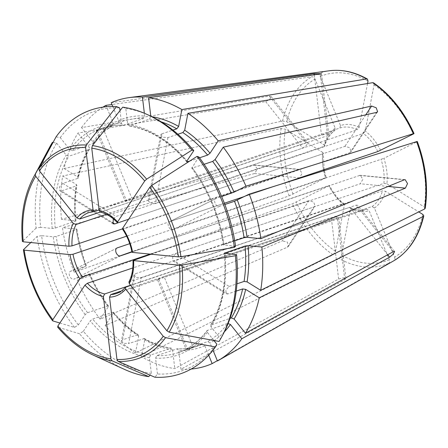 <?xml version="1.0" encoding="UTF-8"?>
<svg xmlns="http://www.w3.org/2000/svg" width="448" height="448" viewBox="0 0 448 448"><rect width="100%" height="100%" fill="white"/><g stroke="black" fill="none" stroke-linecap="round" stroke-linejoin="round"><path stroke-width="0.34" stroke-dasharray="2.24 1.68" d="M129.724 243.678L326.239 177.537L324.346 170.576M117.242 247.906L70.672 271.225L85.876 266.073A118.485 80.92 71.4 0 1 76.35 229.656L76.95 229.247L76.306 229.006L62.485 227.662A140.028 95.631 71.4 0 0 74.138 272.199L85.876 266.073M324.156 169.624L323.333 153.266L322.694 152.393A44.906 30.666 -108.6 0 0 325.735 177.856L289.173 195.843L131.886 251.692M120.148 255.858L74.138 272.199M325.735 177.856L326.239 177.537M316.254 304.825L217.442 360.965M151.122 254.218L360.254 183.758L362.93 179.234L360.186 175.297L132.586 251.77A42.75 29.198 -108.6 0 0 123.25 229.085L349.922 152.712L351.008 151.894L349.804 147.706L344.876 146.378L128.61 219.246M236.219 291.099L227.735 293.955L226.201 293.877L225.865 290.091L229.163 286.462L175.874 253.45L172.659 257.135L172.939 260.887L174.446 260.943L382.474 190.848L385.487 191.29L418.762 211.898M189.588 161.162L199.494 157.819M160.681 134.882L161.885 133.84L149.307 199.825L148.114 200.816L160.681 134.882L163.139 137.234L167.933 137.592L177.867 134.243M161.885 133.84L172.939 130.116M122.713 107.167L125.815 108.506L127.697 124.309L129.438 125.899L149.57 119.112L150.769 116.144M56.05 136.87L60.262 137.648L69.804 149.621L72.554 150.702L93.201 143.556L92.915 141.831L81.558 127.579L269.282 96.096L306.37 142.638L307.86 142.626L306.538 145.331L302.736 148.131L106.389 214.284M100.302 212.072L306.37 142.638M128.918 281.999L356.177 205.145L357.79 205.279L356.563 208.113L352.542 210.633L130.693 285.382M223.21 334.062A136.926 93.514 71.4 0 1 220.517 338.766L210.98 326.794L210.655 325.13L230.031 318.366M220.517 338.766L219.072 341.454M112.767 106.462L118.586 120.607L117.908 123.099L102.995 128.122C99.282 129.259 93.666 132.07 97.709 130.771L112.622 125.748L113.294 123.256L106.495 106.73M126.498 200.771L125.115 200.978L96.354 131.051L97.709 130.771L126.498 200.771L334.533 130.682A42.75 29.198 -108.6 0 0 324.156 146.345L324.744 145.852C326.838 138.858 330.193 133.75 334.818 130.536L335.199 128.178L315.006 79.083C314.25 77.493 313.202 76.726 311.864 76.776L111.966 104.524M93.201 143.556C98.795 135.884 105.336 129.92 112.818 125.658L112.622 125.748A118.485 80.92 71.4 0 0 92.686 143.92M191.162 369.051A140.028 95.631 71.4 0 1 180.947 369.219L344.77 279.636L345.934 278.449L343.19 277.827L338.632 279.037L174.804 368.62A140.028 95.631 71.4 0 1 141.518 356.754L144.732 339.886L144.351 338.542L128.682 343.538L141.26 277.553L136.422 277.424L133.986 274.949L135.206 273.806L343.241 203.711L344.07 203.795C338.229 199.31 333.379 193.206 329.51 185.483L328.843 185.646A42.75 29.198 -108.6 0 0 343.241 203.711M130.57 285.23L331.307 217.594L335.95 217.028L338.666 217.493L121.414 290.976M144.351 338.542C153.339 343.644 162.333 346.853 171.326 348.169L150.69 355.001L149.447 357.594L151.334 373.397L149.979 375.11M143.595 338.514A118.485 80.92 71.4 0 0 170.822 348.219L172.564 349.804L174.804 368.62M149.307 199.825L357.342 129.735A42.75 29.198 -108.6 0 0 339.819 128.033L89.13 212.498A42.75 29.198 -108.6 0 1 94.791 211.456M367.539 83.53L359.19 127.35L357.342 129.735M59.864 323.025L74.48 327.415L78.31 324.957L85.182 314.58L87.584 312.704L107.716 305.922L108.494 305.956L108.298 306.79L100.111 319.15L282.262 240.912L308.986 200.564L313.74 202.154L315.078 206.136L314.031 206.898L132.804 267.954M150.046 254.117L308.986 200.564M224.846 204.512L219.604 206.282C215.914 207.794 212.436 199.36 216.334 198.33L221.648 196.538M219.604 206.282L173.029 229.594C169.422 231.062 165.962 222.622 169.758 221.642L216.334 198.33L169.758 221.642L224.364 203.246M244.742 196.381L280.801 184.229M99.137 209.994L321.468 135.083L326.066 134.159L328.798 134.764L327.606 135.677L100.341 212.083M119.997 110.611L121.559 123.715L123.301 125.3L143.433 118.518L144.676 115.926L144.357 113.249M122.892 125.356L123.301 125.3A118.485 80.92 71.4 0 0 102.234 128.167C108.797 125.955 115.685 125.02 122.892 125.362M216.882 344.254A136.926 93.514 71.4 0 1 157.472 373.996L154.913 377.238M213.886 340.491L207.34 332.282L207.06 330.557L227.702 323.411A118.485 80.92 71.4 0 1 207.771 341.583L192.858 346.606L164.069 276.606C160.474 278.04 154.857 280.851 158.777 279.255L366.811 209.166L369.124 210.655L389.318 259.756C389.889 261.402 389.654 262.606 388.606 263.362L217.325 360.679M157.472 373.996L155.585 358.187L156.828 355.594L177.369 348.757C184.576 349.093 191.464 348.158 198.027 345.951A118.485 80.92 71.4 0 1 176.96 348.813L178.702 350.403L180.947 369.219M192.858 346.606C189.202 347.9 183.596 350.711 187.566 349.255L158.777 279.255L157.483 279.675L186.245 349.608L202.479 344.232A118.485 80.92 71.4 0 1 198.027 345.951L177.895 352.733A118.485 80.92 71.4 0 1 156.828 355.594M151.334 373.397A136.926 93.514 71.4 0 1 83.35 331.29L79.526 333.743L57.63 327.107M124.522 369.41A139.283 95.122 71.4 0 1 79.526 333.743M141.26 277.553L349.294 207.463L350.006 207.469L350.426 208.841L341.606 255.125L339.147 258.558L141.518 356.754M329.51 185.483L329.006 185.808A44.906 30.666 -108.6 0 0 344.372 205.094L335.552 251.373L333.094 254.811L135.464 353.007A140.028 95.631 71.4 0 1 105.157 325.478L287.308 247.246L288.478 246.294L287.308 242.043L282.262 240.912M100.111 319.15A140.028 95.631 71.4 0 1 77.403 280.146L89.818 273.868L74.234 279.048L120.809 255.735M329.006 185.808L292.443 203.79L77.403 280.146M122.466 229.04L123.25 229.085M131.981 252.185L132.586 251.77M53.038 142.47L56.627 143.136A136.926 93.514 71.4 0 0 40.583 227.304L52.192 228.435L55.222 228.082L75.958 220.898L61.488 219.302L254.57 165.043L257.421 168.997L254.531 173.494L62.485 227.662M61.488 219.302A140.028 95.631 71.4 0 1 62.67 176.014L76.294 184.453L76.922 185.349L76.317 185.898L61.404 190.921L112.241 222.415M322.694 152.393L285.32 129.242L281.142 128.498L62.67 176.014M335.199 128.178A44.906 30.666 -108.6 0 0 324.128 144.9L286.748 121.744L282.57 120.999L64.098 168.521A140.028 95.631 71.4 0 1 77.924 133.067L265.647 101.584L269.836 99.288L271.051 96.432L269.282 96.096M81.558 127.579A140.028 95.631 71.4 0 1 102.917 107.145M359.19 127.35A44.906 30.666 -108.6 0 0 340.491 125.535L320.298 76.434C319.542 74.85 318.494 74.077 317.156 74.127L111.222 102.71M380.61 150.382A44.906 30.666 -108.6 0 0 365.243 131.096L374.063 84.818L373.565 82.846M175.874 253.45L383.902 183.355L386.915 183.798A44.906 30.666 -108.6 0 0 383.88 158.334L416.55 141.982C417.53 141.473 417.547 141.361 416.59 141.646M386.915 183.798L424.295 206.948L425.236 208.286M64.098 168.521L77.722 176.96L78.344 177.884L77.745 178.399A118.485 80.92 71.4 0 1 89.051 149.408L89.606 148.982L89.281 147.319L77.924 133.067M40.583 227.304L36.075 228.099A139.283 95.122 71.4 0 1 49.65 147.185M122.416 228.894L298.659 169.518L299.555 169.406L302.03 173.32L299.656 177.873L126.616 236.174M113.271 218.798L116.122 216.44L324.156 146.345M77.745 178.399L62.832 183.428L59.427 186.995L59.83 190.826L61.404 190.921M148.114 200.816L150.584 203.112L155.361 203.577L363.39 133.482L365.243 131.096M133.986 274.949L121.419 340.883L122.634 339.791L137.547 334.762A118.485 80.92 71.4 0 1 112.762 312.25L113.534 312.278L113.344 313.124L105.157 325.478M135.464 353.007L138.678 336.134L138.342 334.818L137.547 334.762M344.372 205.094L344.07 203.795M121.419 340.883L123.866 343.302L128.682 343.538M116.978 248.063L70.963 271.102C66.965 272.177 70.431 280.616 74.234 279.048M78.31 324.957A136.926 93.514 71.4 0 1 41.58 235.665L53.189 236.79L56.218 236.438L76.35 229.656M83.35 331.29L90.227 320.908L92.63 319.032L112.762 312.25M324.128 144.9L324.744 145.852M213.002 350.174L210.078 343.067L207.771 341.583M323.333 153.266L322.728 153.838A42.75 29.198 -108.6 0 0 323.518 169.837L323.518 169.837M350.006 207.469C356.048 210.297 361.654 210.857 366.817 209.16L366.811 209.166A42.75 29.198 -108.6 0 1 349.294 207.463M208.69 355.202L204.792 345.716L202.479 344.232M72.554 150.702A118.485 80.92 71.4 0 1 102.234 128.167L117.908 123.099A118.485 80.92 71.4 0 1 122.366 121.38A118.485 80.92 71.4 0 1 143.433 118.518M125.115 200.978L130.659 198.503M340.491 125.535L339.819 128.033M118.082 222.79L322.728 153.838M235.564 246.238L223.306 244.866L234.713 240.817M131.942 251.983L328.843 185.646M198.839 156.946L191.766 168.157L204.114 164.298M173.029 229.594L383.88 158.334M36.075 228.099L22.4 241.489M41.58 235.665L37.072 236.454L30.817 242.542M229.163 286.462L236.936 283.842M56.627 143.136L66.17 155.109L68.919 156.19L89.051 149.408M164.069 276.606L372.098 206.517A42.75 29.198 -108.6 0 0 382.474 190.848M422.867 214.446A98.011 66.937 71.4 0 1 394.604 257.107L374.41 208.012L372.098 206.517M394.604 257.107C395.181 258.759 394.946 259.958 393.898 260.714M186.726 161.84C168.935 141.198 149.671 129.231 128.929 125.944L129.438 125.899A118.485 80.92 71.4 0 1 186.85 161.101M125.815 108.506A136.926 93.514 71.4 0 1 149.604 115.606M60.262 137.648A136.926 93.514 71.4 0 1 119.672 107.906M74.48 327.415A139.283 95.122 71.4 0 1 37.072 236.454M388.102 186.463L360.254 183.758M404.382 179.782L359.257 175.398M227.735 293.955L174.446 260.943M149.57 119.112A118.485 80.92 71.4 0 1 161.286 121.884M365.775 114.828L344.876 146.378M393.266 251.692L356.177 205.145M338.632 279.037L331.307 217.594M314.306 75.051L321.468 135.083M118.205 222.751A42.75 29.198 -108.6 0 0 100.934 212.05M207.57 330.193A118.485 80.92 71.4 0 1 177.895 352.733C189.358 348.83 199.08 341.438 207.06 330.557M388.606 263.362A101.209 69.121 71.4 0 1 339.147 258.558M389.318 259.756A98.011 66.937 71.4 0 1 341.606 255.125M333.094 254.811A101.209 69.121 71.4 0 1 292.443 203.79M335.552 251.373A98.011 66.937 71.4 0 1 296.335 202.16M289.173 195.843A101.209 69.121 71.4 0 1 281.142 128.498M293.065 194.208A98.011 66.937 71.4 0 1 285.32 129.242M129.506 281.518A42.75 29.198 -108.6 0 0 133.577 260.131M282.57 120.999A101.209 69.121 71.4 0 1 311.864 76.776M286.748 121.744A98.011 66.937 71.4 0 1 315.006 79.083M157.965 279.53L116.435 293.524A42.75 29.198 -108.6 0 0 125.866 287.006M317.156 74.127A101.209 69.121 71.4 0 1 329.454 70.762M320.298 76.434A98.011 66.937 71.4 0 1 368.01 81.066M150.814 116.519A120.641 82.387 71.4 0 1 151.889 116.687M374.063 84.818A98.011 66.937 71.4 0 1 413.28 134.03M416.55 141.982A98.011 66.937 71.4 0 1 424.295 206.948M118.586 120.607A120.641 82.387 71.4 0 1 144.676 115.926M77.722 176.96A120.641 82.387 71.4 0 1 89.281 147.319M253.534 165.133L298.659 169.518M254.531 173.494L299.656 177.873M62.832 183.428L116.122 216.44M167.933 137.592L155.361 203.577M376.65 112.364L349.922 152.712M122.634 339.791L135.206 273.806M344.77 279.636L337.445 218.193M86.044 266.235A120.641 82.387 71.4 0 1 76.306 229.006M107.716 305.922A118.485 80.92 71.4 0 1 89.146 274.025M87.584 312.704A118.485 80.92 71.4 0 1 56.218 236.438M138.678 336.134A120.641 82.387 71.4 0 1 113.344 313.124M150.69 355.001A118.485 80.92 71.4 0 1 92.63 319.032M92.915 141.831A120.641 82.387 71.4 0 1 113.294 123.256M224.375 331.817A120.641 82.387 71.4 0 1 214.15 340.542M214.004 340.637A120.641 82.387 71.4 0 1 210.078 343.067M75.309 220.646A120.641 82.387 71.4 0 1 76.294 184.453M75.354 221.295A118.485 80.92 71.4 0 1 76.317 185.898M323.702 170.778A42.75 29.198 -108.6 0 0 325.573 177.694M108.298 306.79A120.641 82.387 71.4 0 1 89.314 274.187M172.564 349.804A120.641 82.387 71.4 0 1 144.732 339.886M350.426 208.841A44.906 30.666 -108.6 0 0 369.124 210.655M204.792 345.716A120.641 82.387 71.4 0 1 178.702 350.403M102.995 128.122L131.79 198.122M320.281 74.234L327.606 135.677M265.647 101.584L302.736 148.131M287.308 247.246L314.031 206.898M387.699 254.761L352.542 210.633M374.41 208.012A44.906 30.666 -108.6 0 0 385.487 191.29M383.902 183.355A42.75 29.198 -108.6 0 0 381.058 159.505M377.793 151.553A42.75 29.198 -108.6 0 0 363.39 133.482M127.697 124.309A120.641 82.387 71.4 0 1 186.917 160.994M69.804 149.621A120.641 82.387 71.4 0 1 121.559 123.715M22.484 241.326A111.328 76.031 71.4 0 1 33.41 177.492M55.222 228.082A118.485 80.92 71.4 0 1 68.919 156.19M52.192 228.435A120.641 82.387 71.4 0 1 66.17 155.109M52.763 320.891A111.328 76.031 71.4 0 1 23.475 249.682M85.182 314.58A120.641 82.387 71.4 0 1 53.189 236.79M93.257 355.113A111.328 76.031 71.4 0 1 57.809 327.219M149.447 357.594A120.641 82.387 71.4 0 1 90.227 320.908M207.34 332.282A120.641 82.387 71.4 0 1 155.585 358.187M224.969 253.473A118.485 80.92 71.4 0 1 211.21 324.705M224.952 253.467A120.641 82.387 71.4 0 1 210.98 326.794M192.545 168.196A118.485 80.92 71.4 0 1 223.91 244.457M191.962 167.322A120.641 82.387 71.4 0 1 223.955 245.112M405.171 179.659L360.186 175.291M172.939 260.887L226.201 293.882M89.606 148.982C84.549 157.382 80.791 167.014 78.344 177.884M254.57 165.038L299.561 169.406M113.092 223.815L59.83 190.826M377.614 111.737L351.014 151.894M338.666 217.493L345.934 278.449M76.95 229.247C78.775 241.718 81.973 253.938 86.548 265.916M113.534 312.278C121.218 321.362 129.489 328.877 138.342 334.818M75.958 220.898C74.816 208.505 75.135 196.655 76.922 185.349M108.494 305.956C101.203 296.246 94.976 285.55 89.818 273.868M321.53 73.802L328.798 134.764M271.051 96.432L307.86 142.626M288.484 246.294L315.084 206.136M394.598 251.474L357.79 205.279M210.655 325.13C222.135 305.609 226.688 281.635 224.302 253.221M223.306 244.866C218.91 216.222 208.393 190.652 191.766 168.157"/><path stroke-width="0.67" d="M131.942 251.983L120.809 255.735C116.922 257.348 113.445 248.914 117.538 247.783L129.724 243.678M131.886 251.692L120.148 255.858M418.762 211.898L422.867 214.446L423.797 215.83L423.192 216.485L259.28 297.808A140.028 95.631 71.4 0 1 245.454 333.256L393.266 251.692L394.598 251.474L393.249 254.167L389.626 257.18L387.699 254.761M227.702 323.411L230.457 324.492L241.814 338.75L389.626 257.18M241.814 338.75A140.028 95.631 71.4 0 1 217.918 360.702A140.028 95.631 71.4 0 1 217.442 360.965L213.002 350.174M423.192 216.485A101.209 69.121 71.4 0 1 393.898 260.714L217.918 360.702M416.55 141.982C417.53 141.473 417.547 141.361 416.59 141.646L249.239 194.13A140.028 95.631 71.4 0 1 260.887 238.666L404.382 179.782L405.171 179.665L407.534 183.568L405.378 188.138L261.884 247.022A140.028 95.631 71.4 0 1 260.708 290.31L247.083 281.87L244.076 281.434L236.936 283.842M146.966 114.397A139.283 95.122 71.4 0 1 191.957 150.063L146.636 179.178L144.721 180.975L117.628 221.878A44.906 30.666 -108.6 0 0 99.193 210.454L91.762 148.17L92.428 145.594L122.713 107.167A139.283 95.122 71.4 0 1 146.966 114.397L149.604 115.606A136.926 93.514 71.4 0 1 193.794 150.612L186.917 160.994L186.726 161.84L189.588 161.162M199.494 157.819L207.631 155.081L210.034 153.205L218.215 140.846L371.605 106.03L376.225 107.806L377.608 111.737L376.65 112.364L223.261 147.179A140.028 95.631 71.4 0 1 245.969 186.178L234.063 192.142L221.648 196.538M177.867 134.243L182.846 132.569A118.485 80.92 71.4 0 1 207.631 155.081M172.939 130.116L176.798 128.817L178.646 126.442L181.86 109.57L366.615 78.932L367.433 79.05L368.01 81.066L367.539 83.53M236.219 291.099L242.648 288.932A118.485 80.92 71.4 0 1 231.342 317.923L234.091 319.004L245.454 333.256M259.28 297.808L245.655 289.363L242.648 288.932M119.997 110.611L119.672 107.906L116.575 106.574A139.283 95.122 71.4 0 0 56.05 136.87L38.909 168.717L39.346 170.744L76.938 217.924L79.699 219.01L100.302 212.072M117.628 221.878L117.443 222.734L118.205 222.751L128.61 219.246M193.794 150.612L191.957 150.063M230.031 318.366L231.342 317.923M261.884 247.022L248.069 245.683L245.039 246.036L224.302 253.221L236.561 254.598L235.413 255.713A139.283 95.122 71.4 0 1 221.838 336.622A139.283 95.122 71.4 0 1 219.072 341.454L169.17 332.192L166.874 330.792L129.282 283.612L128.918 281.999C131.947 276.013 133.302 268.856 132.978 260.529L151.122 254.218M111.966 104.524L105.935 105.358L106.495 106.73M149.979 375.11L148.775 376.639L112.022 360.802L110.818 358.854L103.393 296.57L104.63 293.966L130.57 285.23M59.864 323.025L52.763 320.891L52.819 319.715L79.912 278.818L82.314 276.937L150.046 254.117M224.364 203.246L244.742 196.381M280.801 184.229L377.793 151.553L413.28 134.03C414.266 133.526 414.277 133.414 413.319 133.694L245.969 186.178M413.28 134.03C414.266 133.526 414.277 133.414 413.319 133.694A101.209 69.121 71.4 0 0 372.669 82.678L187.914 113.322A140.028 95.631 71.4 0 1 218.215 140.846M116.575 106.574L86.285 145.001L85.624 147.577L93.05 209.86L94.791 211.456L99.137 209.994M150.769 116.144L148.568 97.703L321.53 73.802L314.138 73.64L142.43 97.11L144.357 113.249M79.699 219.01A42.75 29.198 -108.6 0 1 89.13 212.498L94.791 211.456M99.193 210.454L100.341 212.083C106.299 213.472 112 217.022 117.443 222.734M235.413 255.713L181.966 265.07L179.368 265.222L132.978 260.529M213.886 340.491L216.882 344.254L215.438 346.942A139.283 95.122 71.4 0 1 154.913 377.238L118.16 361.396L116.956 359.447L109.53 297.164L110.774 294.566L121.414 290.976M215.438 346.942L165.536 337.68L163.24 336.28L125.642 289.1L125.401 287.314L130.693 285.382M148.775 376.639A139.283 95.122 71.4 0 1 124.522 369.41L93.257 355.113C80.304 349.126 68.432 339.791 57.63 327.113M236.561 254.598A136.926 93.514 71.4 0 1 223.21 334.062L221.838 336.622M217.325 360.679L212.15 363.614A140.028 95.631 71.4 0 1 191.162 369.051M122.674 228.206L122.466 229.04C127.148 235.984 130.318 243.701 131.981 252.185L132.636 252.426A44.906 30.666 -108.6 0 0 122.674 228.206L149.766 187.309A108.993 74.435 71.4 0 1 178.371 256.866L132.636 252.426M102.917 107.145A140.028 95.631 71.4 0 1 105.935 105.358M112.767 106.462L111.222 102.71A140.028 95.631 71.4 0 1 129.27 97.602A140.028 95.631 71.4 0 1 142.43 97.11M148.568 97.703A140.028 95.631 71.4 0 1 181.86 109.57M414.03 133.554C404.029 111.546 390.538 94.64 373.565 82.846L372.669 82.678M187.914 113.322L184.699 130.189L182.846 132.569M417.301 141.506C425.712 164.276 428.361 186.536 425.236 208.286L424.62 208.992L260.708 290.31M234.713 240.817L244.042 237.675L247.072 237.322L260.887 238.666M249.239 194.13L234.517 201.258A118.485 80.92 71.4 0 1 244.042 237.675M35.274 174.205A111.328 76.031 71.4 0 0 33.41 177.492L49.65 147.185A139.283 95.122 71.4 0 1 52.416 142.358L35.274 174.205L35.706 176.232L73.304 223.412L76.059 224.504L106.389 214.284M53.038 142.47L52.416 142.358M112.241 222.415L114.694 223.933L113.092 223.815L113.271 218.798M57.809 327.219L57.865 326.049L84.952 285.152L87.36 283.27L132.804 267.954M204.114 164.298L212.677 161.409L215.079 159.538L223.261 147.179M212.15 363.614L208.69 355.202M114.694 223.933L118.082 222.79M149.766 187.309L151.682 185.506L197.002 156.397L198.839 156.946A136.926 93.514 71.4 0 1 235.564 246.238L234.416 247.352L180.97 256.715L178.371 256.866M224.846 204.512L234.517 201.258M22.484 241.326L23.212 241.802L68.953 246.243L71.988 245.89L122.416 228.894M30.817 242.542L23.475 249.682L24.209 250.158L69.95 254.598L72.979 254.246L126.616 236.174M197.002 156.397A139.283 95.122 71.4 0 1 234.416 247.352M405.378 188.138L388.102 186.463M186.85 161.101A118.485 80.92 71.4 0 1 187.499 161.862M161.286 121.884A118.485 80.92 71.4 0 1 176.798 128.817M92.428 145.594A111.328 76.031 71.4 0 1 146.636 179.178M371.605 106.03L365.775 114.828M314.138 73.64L314.306 75.051M165.536 337.68A111.328 76.031 71.4 0 1 118.16 361.396M129.282 283.612A44.906 30.666 -108.6 0 0 133.633 260.781M109.53 297.164A44.906 30.666 -108.6 0 0 125.642 289.1M110.774 294.566A42.75 29.198 -108.6 0 0 116.435 293.524C119.818 292.387 122.808 290.315 125.401 287.314M129.27 97.602L329.454 70.762A101.209 69.121 71.4 0 1 366.615 78.932M151.889 116.687A120.641 82.387 71.4 0 1 178.646 126.442M184.699 130.189A120.641 82.387 71.4 0 1 210.034 153.205M416.59 141.646A101.209 69.121 71.4 0 1 424.62 208.992M237.328 200.088A120.641 82.387 71.4 0 1 247.072 237.322M84.952 285.152A44.906 30.666 -108.6 0 0 103.393 296.57M87.36 283.27A42.75 29.198 -108.6 0 0 104.63 293.966M230.457 324.492A120.641 82.387 71.4 0 1 224.375 331.817M323.518 169.837A42.75 29.198 -108.6 0 0 323.702 170.778M248.069 245.683A120.641 82.387 71.4 0 1 247.083 281.87M245.039 246.036A118.485 80.92 71.4 0 1 244.076 281.434M215.079 159.538A120.641 82.387 71.4 0 1 234.063 192.142M212.677 161.409A118.485 80.92 71.4 0 1 231.246 193.306M245.655 289.363A120.641 82.387 71.4 0 1 234.091 319.004M93.05 209.86A44.906 30.666 -108.6 0 0 76.938 217.924M76.059 224.504A42.75 29.198 -108.6 0 0 71.988 245.89M72.979 254.246A42.75 29.198 -108.6 0 0 82.314 276.937M91.762 148.17A108.993 74.435 71.4 0 1 144.721 180.975M39.346 170.744A108.993 74.435 71.4 0 1 85.624 147.577M38.909 168.717A111.328 76.031 71.4 0 1 86.285 145.001M73.304 223.412A44.906 30.666 -108.6 0 0 68.953 246.243M23.212 241.802A108.993 74.435 71.4 0 1 35.706 176.232M69.95 254.598A44.906 30.666 -108.6 0 0 79.912 278.818M52.819 319.715A108.993 74.435 71.4 0 1 24.209 250.158M110.818 358.854A108.993 74.435 71.4 0 1 57.865 326.049M112.022 360.802A111.328 76.031 71.4 0 1 93.257 355.113M163.24 336.28A108.993 74.435 71.4 0 1 116.956 359.447M179.368 265.222A108.993 74.435 71.4 0 1 166.874 330.792M181.966 265.07A111.328 76.031 71.4 0 1 169.17 332.192M224.907 252.818A118.485 80.92 71.4 0 1 224.969 253.473M151.682 185.506A111.328 76.031 71.4 0 1 180.97 256.715M329.454 70.762C341.992 69.177 354.654 71.943 367.438 79.05M324.346 170.576L324.156 169.624M423.802 215.83C418.813 236.734 408.85 251.692 393.91 260.702M33.41 177.492C23.979 195.535 20.311 216.866 22.4 241.483M52.567 320.757C37.223 299.925 27.502 276.287 23.397 249.861"/></g></svg>
